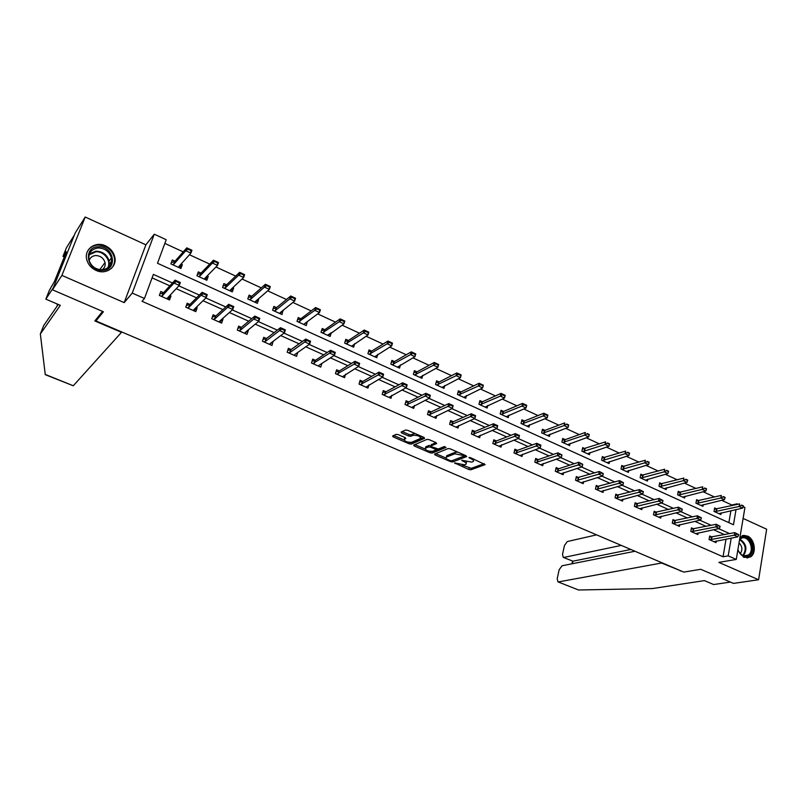 <?xml version="1.0" encoding="UTF-8"?>
<svg xmlns="http://www.w3.org/2000/svg" width="807" height="807" viewBox="0 0 807 807"><rect width="100%" height="100%" fill="white"/><g stroke="black" fill="none" stroke-linecap="round" stroke-linejoin="round"><path stroke-width="1.21" d="M454.613 462.946L468.827 469.503L470.895 469.785L485.148 464.62L470.501 457.67L468.968 457.488L471.217 458.88C473.487 459.97 474.123 460.868 473.134 461.574L471.742 462.108L461.735 460.232L463.934 461.624C466.184 462.704 466.829 463.591 465.861 464.277L464.499 464.802L454.613 462.946M96.013 270.385C106.07 275.237 117.368 267.016 114.765 256.949C113.525 251.955 110.448 248.274 105.535 245.873C95.387 240.809 83.656 249.413 86.813 259.844C88.205 264.615 91.272 268.136 96.013 270.385M737.769 550.435L743.842 557.395L750.53 556.921C756.916 553.088 754.747 538.894 747.373 535.999L740.029 536.907M398.255 434.62L396.166 434.358L392.565 436.012L393.241 436.92L409.26 443.83L411.328 444.092L424.613 438.312L423.968 437.404L407.666 430.302L405.538 430.03L401.069 432.098L401.745 433.016L408.695 436.032L410.793 436.305L413.023 435.306C417.915 435.205 420.386 436.264 420.447 438.463L411.661 442.307C406.859 442.377 404.418 441.338 404.337 439.19L405.84 438.524L405.175 437.616L398.255 434.62M52.475 289.804L75.202 232.991L85.199 217.012L61.907 275.409L52.475 289.804L103.407 311.764L95.952 320.934L683.791 572.102L700.738 569.288L733.472 583.4L758.6 579.749L718.866 562.388L736.266 559.433L728.196 555.872L723.032 556.769L142.002 301.283L144.473 298.479L132.237 293.092L154.278 234.191L166.202 239.709L157.496 263.264L733.462 524.742L736.034 509.56M61.907 275.409L124.187 302.615L132.237 293.092M434.499 454.089L435.084 454.956L450.639 461.665L452.707 461.937L466.678 456.591L466.073 455.733L450.245 448.843L448.117 448.571L434.499 454.089M430.101 452.808L414.314 446.009L413.658 445.131L426.984 439.371L429.112 439.644L436.012 442.64L436.648 443.537L431.049 445.888L431.684 446.775L438.302 448.995L444.092 446.624L446.019 447.431L432.169 453.08L430.101 452.808L430.454 451.486M758.6 579.749L766.65 529.221L743.106 518.427M96.931 318.362L95.952 320.934M723.032 556.769L726.058 539.096M724.535 534.648L713.519 529.705M706.145 526.396L694.847 521.332M687.493 518.023L675.903 512.828M668.569 509.54L656.676 504.204M649.373 500.925L637.177 495.458M629.894 492.189L617.385 486.581M610.122 483.322L597.291 477.573M590.058 474.324L576.894 468.423M569.692 465.195L556.194 459.133M549.022 455.915L535.172 449.701M528.04 446.503L513.827 440.128M506.725 436.94L492.149 430.403M485.088 427.236L470.128 420.528M463.107 417.38L447.764 410.501M440.783 407.364L425.047 400.302M418.107 397.195L401.957 389.952M395.067 386.856L378.493 379.431M371.654 376.355L354.656 368.738M347.867 365.692L330.416 357.864M323.688 354.838L305.782 346.808M299.104 343.812L280.735 335.581M274.118 332.605L255.264 324.152M248.707 321.206L229.359 312.531M222.873 309.616L203.021 300.718M196.585 297.833L176.208 288.694M169.853 285.839L152.089 277.87M712.178 537.089L709.696 535.979L709.071 539.52L716.031 542.617L716.313 540.972M693.939 528.968L691.448 527.859L690.802 531.409L697.853 534.547L698.156 532.862M675.449 520.727L672.937 519.607L672.271 523.188L679.423 526.366L679.746 524.631M656.686 512.374L654.174 511.245L653.478 514.836L660.731 518.064L661.074 516.278M637.661 503.891L635.129 502.771L634.413 506.372L641.777 509.641L642.14 507.805M618.354 495.296L615.812 494.166L615.065 497.788L622.54 501.107L622.923 499.2M598.764 486.571L596.222 485.431L595.445 489.072L603.021 492.441L603.434 490.474M578.891 477.714L576.329 476.574L575.532 480.236L583.219 483.645L583.663 481.618M558.726 468.736L556.154 467.586L555.317 471.258L563.125 474.728L563.599 472.62M538.259 459.617L535.666 458.467L534.809 462.149L542.738 465.669L543.242 463.48M517.479 450.356L514.886 449.196L513.988 452.909L522.038 456.48L522.573 454.21M496.386 440.965L493.783 439.805L492.855 443.527L501.026 447.149L501.601 444.778M474.97 431.422L472.357 430.252L471.399 434.005L479.691 437.676L480.316 435.205M453.231 421.738L450.599 420.568L449.61 424.331L458.033 428.063L458.709 425.471M431.15 411.903L428.507 410.723L427.488 414.505L436.042 418.298L436.769 415.565M408.725 401.906L406.072 400.726L405.013 404.529L413.698 408.382L414.485 405.507M385.948 391.768L383.275 390.578L382.195 394.391L391.012 398.305L391.869 395.269M362.807 381.459L360.124 380.258L359.004 384.092L367.962 388.076L368.9 384.848M339.293 370.978L336.6 369.788L335.44 373.631L344.549 377.676L345.578 374.226M315.406 360.336L312.702 359.135L311.502 363.009L320.752 367.114L321.892 363.412M291.125 349.522L288.412 348.321L287.171 352.205L296.583 356.381L297.722 352.467M266.451 338.537L263.728 337.316L262.446 341.23L272.009 345.467L272.988 341.442M241.364 327.36L238.63 326.139L237.308 330.063L247.023 334.38L248.334 330.456L247.84 330.245M215.862 316.001L213.119 314.77L211.757 318.715L221.632 323.103L222.984 319.168L222.278 318.856M189.938 304.451L187.174 303.22L185.761 307.174L195.808 311.643L197.201 307.689L196.272 307.275M163.569 292.699L160.795 291.468L159.342 295.443L169.551 299.982L170.993 296.008L169.833 295.493M731.767 505.686L731.878 505.011L721.64 500.279M714.588 497.031L703.119 491.735M696.088 488.497L684.336 483.07M677.325 479.842L665.281 474.284M658.29 471.056L645.953 465.367M638.973 462.139L626.323 456.308M619.373 453.1L606.41 447.118M599.48 443.921L586.205 437.798M579.295 434.61L565.687 428.335M558.797 425.158L544.856 418.722M537.997 415.555L523.703 408.967M516.873 405.81L502.226 399.051M495.427 395.914L480.417 388.994M473.648 385.867L458.265 378.765M451.537 375.669L435.76 368.385M429.062 365.299L412.891 357.844M406.234 354.767L389.66 347.121M383.043 344.064L366.055 336.226M359.478 333.2L342.067 325.16M335.53 322.144L317.676 313.903M311.189 310.917L292.88 302.464M286.445 299.498L267.672 290.833M261.286 287.897L242.029 279.01M235.705 276.095L215.963 266.986M209.689 264.091L189.443 254.75M183.229 251.885L164.84 243.391M728.862 522.654L730.91 510.69M717.03 509.025L714.629 507.926L714.013 511.406L720.903 514.543L721.196 512.848M698.983 500.774L696.572 499.664L695.937 503.165L702.917 506.342L703.23 504.597M680.684 492.401L678.253 491.292L677.598 494.802L684.679 498.03L685.012 496.234M662.123 483.918L659.682 482.798L658.996 486.328L666.178 489.607L666.532 487.751M643.3 475.313L640.849 474.193L640.133 477.734L647.426 481.053L647.799 479.146M624.204 466.587L621.733 465.457L621.007 469.018L628.391 472.388L628.794 470.41M604.826 457.73L602.355 456.591L601.588 460.172L609.093 463.591L609.517 461.554M585.176 448.742L582.684 447.603L581.897 451.194L589.503 454.664L589.967 452.556M565.233 439.623L562.731 438.483L561.914 442.085L569.631 445.605L570.125 443.416M544.997 430.373L542.475 429.223L541.638 432.845L549.466 436.416L549.991 434.146M524.459 420.982L521.927 419.822L521.05 423.473L529.009 427.095L529.563 424.724M503.608 411.449L501.066 410.289L500.169 413.951L508.239 417.633L508.834 415.161M482.445 401.775L479.893 400.605L478.955 404.287L487.156 408.019L487.801 405.437M460.958 391.95L458.396 390.78L457.428 394.472L465.75 398.265L466.446 395.561M439.139 381.983L436.567 380.803L435.568 384.515L444.011 388.359L444.768 385.514M416.987 371.856L414.395 370.665L413.366 374.398L421.94 378.301L422.767 375.305M394.492 361.566L391.889 360.376L390.82 364.118L399.536 368.093L400.423 364.915M371.634 351.116L369.021 349.925L367.921 353.688L376.768 357.713L377.747 354.344M348.422 340.504L345.789 339.303L344.65 343.086L353.648 347.181L354.717 343.58M324.838 329.72L322.195 328.52L321.015 332.313L330.154 336.469L331.263 332.666M300.87 318.765L298.217 317.555L296.996 321.368L306.287 325.594L307.255 321.68M276.519 307.628L273.845 306.408L272.595 310.241L282.026 314.538L282.843 310.524M251.764 296.32L249.081 295.09L247.789 298.943L257.372 303.311L258.654 299.468L258.038 299.185M226.596 284.81L223.902 283.58L222.571 287.443L232.315 291.892L233.637 288.028L232.82 287.655M201.024 273.119L198.31 271.878L196.928 275.762L206.844 280.281L208.206 276.408L207.187 275.933M175.008 261.226L172.295 259.985L170.862 263.889L180.939 268.479L182.352 264.585L181.111 264.02M124.187 302.615L145.896 244.824L85.199 217.012M145.896 244.824L154.278 234.191M731.878 505.011L737.003 503.84L737.951 504.284M743.207 506.715L744.932 507.512L736.266 559.433M172.486 282.975L153.38 274.39L144.473 298.479M729.669 533.629L718.623 528.656M711.219 525.327L699.881 520.222M692.507 516.904L680.876 511.678M673.512 508.36L661.579 502.993M654.245 499.694L641.999 494.187M634.695 490.898L622.136 485.249M614.843 481.971L601.961 476.18M594.709 472.912L581.494 466.971M574.261 463.712L560.704 457.619M553.501 454.381L539.59 448.117M532.428 444.899L518.155 438.483M511.033 435.276L496.386 428.688M489.294 425.491L474.274 418.742M467.223 415.565L451.809 408.635M444.798 405.477L428.981 398.365M422.011 395.228L405.79 387.935M398.87 384.818L382.215 377.323M375.346 374.236L358.258 366.549M351.438 363.483L333.906 355.594M327.138 352.548L309.142 344.458M302.433 341.432L283.963 333.13M277.315 330.134L258.361 321.61M251.764 318.644L232.325 309.898M225.789 306.963L205.825 297.975M199.369 295.069L178.872 285.86M728.196 555.872L731.203 538.098M736.892 504.526L737.003 503.84M331.314 332.686L328.308 334.774M297.803 352.498L294.827 354.586M307.487 321.791L304.491 324.021M273.27 341.573L270.305 343.812M283.267 310.715L280.281 313.116M248.334 330.456L245.368 332.887M258.654 299.468L255.658 302.06M222.984 319.168L220.008 321.811M233.637 288.028L230.631 290.843M197.201 307.689L194.215 310.584M208.206 276.408L205.17 279.494M170.993 296.008L167.947 299.246L168.481 297.077M182.352 264.585L179.447 267.793M108.955 265.896L109.389 266.431M466.153 463.137L466.577 461.775M473.427 460.394L473.931 459.153M462.048 464.983L471.258 468.342L484.2 463.632M452.404 460.555L465.78 455.612M435.689 453.605L445.958 458.033M450.256 460.636L451.708 460.827L463.924 456.126L463.5 455.521L454.805 453.796L446.372 457.115C445.393 457.831 446.059 458.729 448.349 459.808L450.256 460.636M457.791 452.132L455.178 452.323L454.805 453.796M446.453 456.812L446.755 455.662L455.178 452.323M424.976 448.974L414.859 444.607M435.83 442.569L431.342 444.788M444.828 446.594L432.552 451.627L432.169 453.08M425.46 448.238L425.36 448.278C425.43 450.377 427.851 451.385 432.623 451.325L435.78 450.034L435.144 449.156L430.635 447.209L428.547 446.937L425.46 448.238L425.844 446.775L425.491 447.794M425.844 446.775L428.941 445.474L431.079 445.767M430.948 451.527L432.552 451.627M404.468 438.715L405.074 437.576M420.719 437.434L421.254 436.214M415.232 433.601L413.426 433.813L413.023 435.306M402.219 431.563L409.099 434.549L411.197 434.822L413.426 433.813M410.067 442.518L411.731 442.629L423.836 437.344M393.715 435.487L403.934 439.896M718.906 513.635L742.672 508.087L739.182 506.473L714.639 511.688M741.613 505.495L743.368 506.312L741.683 505.071L739.182 506.473L739.605 503.911L714.397 509.217M741.683 505.071L743.439 505.878M742.672 508.087L743.368 506.312M738.556 535.061L736.862 533.831L738.556 535.061L737.86 536.816L713.973 541.699M709.625 539.772L734.33 535.223L734.774 532.62L738.627 534.627M709.474 537.24L734.774 532.62L736.862 533.831M737.86 536.816L734.33 535.223L736.781 534.264M739.747 538.572L742.39 537.139C751.529 534.506 756.583 554.681 747.211 556.507C743.116 557.052 740.009 554.782 737.891 549.718M737.901 549.617C739.868 554.288 742.743 556.376 746.525 555.872L748.25 555.095C754.959 551.06 749.421 535.737 742.067 537.956L739.626 539.268M740.271 553.592C742.783 549.981 742.369 546.4 739.03 542.849M746.959 558.061L749.683 556.991C757.985 552.028 751.246 533.094 742.117 535.687M98.161 246.781C113.646 245.318 118.458 269.851 102.741 270.375C87.116 272.009 82.324 247.083 98.161 246.781M102.348 269.79C109.167 268.62 112.183 264.656 111.416 257.907C109.369 251.512 104.94 248.193 98.121 247.961C91.09 249.131 88.064 253.227 89.042 260.227C91.252 266.471 95.69 269.659 102.348 269.79M102.146 269.8C104.617 268.045 105.576 265.614 105.011 262.507C103.548 258.008 100.421 255.688 95.619 255.547C92.24 255.91 90.091 257.625 89.174 260.691M111.275 268.509C114.14 265.463 115.149 261.771 114.322 257.433C111.81 249.474 106.312 245.348 97.829 245.046C92.987 245.449 89.486 247.648 87.338 251.653M578.538 589.988L557.95 581.857L578.538 589.988L652.409 588.565L704.41 580.606L713.64 584.55L730.396 582.079M596.625 534.849L567.321 541.537L564.456 545.502L562.519 554.359L563.246 557.385L572.94 561.188L563.246 557.385M621.319 545.401L563.871 557.425M634.998 551.252L562.045 565.778L559.16 569.732L557.203 578.72L557.95 581.857M662.254 562.893L558.535 581.897M680.351 570.63L662.184 563.276M680.957 570.882L680.281 571.003M630.842 549.476L572.94 561.188L572.395 563.72M57.136 303.967L57.287 305.903M45.273 374.68L40.35 333.957L60.333 305.339L45.838 299.145L49.439 290.157L54.473 281.451L66.224 252.127L65.105 253.892L66.063 251.491L62.986 256.374L64.288 256.959M62.986 256.374L66.487 247.638L74.395 235.029L53.323 287.695L45.838 299.145M102.57 311.401L94.833 320.944L121.494 332.343L73.276 385.766L45.222 374.64M40.35 333.957L43.709 325.524L58.286 304.461M700.91 505.434L724.383 499.634L720.843 498L696.582 503.457M723.284 497.011L725.059 497.828L723.354 496.577L720.843 498L721.287 495.427L696.33 500.986M723.354 496.577L725.13 497.405M724.383 499.634L725.059 497.828M682.672 497.122L705.843 491.07L702.241 489.405L678.284 495.115M704.682 488.406L706.488 489.234L704.763 487.973L702.241 489.405L702.705 486.813L678.001 492.633M704.763 487.973L706.559 488.8M705.843 491.07L706.488 489.234M720.056 526.719L718.331 525.478L720.056 526.719L719.38 528.494L695.805 533.629M691.387 531.672L715.799 526.89L716.253 524.268L720.126 526.285M691.216 529.13L716.253 524.268L718.331 525.478M719.38 528.494L715.799 526.89L718.26 525.912M701.283 518.255L699.538 516.994L701.283 518.255L700.637 520.061L677.366 525.448M672.887 523.461L696.996 518.427L697.47 515.794L701.364 517.822M672.695 520.918L697.47 515.794L699.538 516.994M700.637 520.061L696.996 518.427L699.457 517.438M664.171 488.689L687.019 482.374L683.368 480.679L659.712 486.661M685.819 479.671L687.645 480.508L685.9 479.237L683.368 480.679L683.852 478.087L659.42 484.17M685.9 479.237L687.725 480.074M687.019 482.374L687.645 480.508M645.398 480.135L667.924 473.548L664.222 471.833L640.889 478.077M666.673 470.804L668.529 471.661L666.753 470.37L664.222 471.833L664.726 469.22L640.566 475.585M666.753 470.37L668.61 471.227M667.924 473.548L668.529 471.661M626.363 471.459L648.556 464.59L644.793 462.855L621.793 469.371M647.244 461.816L649.131 462.683L647.335 461.372L644.793 462.855L645.318 460.232L621.44 466.88M647.335 461.372L649.211 462.25M648.556 464.59L649.131 462.683M682.238 509.671L680.472 508.4L682.238 509.671L681.612 511.497L658.673 517.146M654.124 515.128L677.92 509.842L678.415 507.2L682.318 509.227M653.912 512.576L678.415 507.2L680.472 508.4M681.612 511.497L677.92 509.842L680.392 508.844M662.91 500.955L661.125 499.674L662.91 500.955L662.315 502.811L639.709 508.723M635.099 506.685L658.573 501.127L659.077 498.474L662.991 500.511M634.857 504.123L659.077 498.474L661.125 499.674M662.315 502.811L658.573 501.127L661.034 500.118M643.3 492.119L641.484 490.817L643.3 492.119L642.725 493.995L620.462 500.189M615.791 498.111L638.922 492.29L639.457 489.617L643.381 491.675M615.529 495.548L639.457 489.617L641.484 490.817M642.725 493.995L638.922 492.29L641.394 491.261M607.056 462.663L628.895 455.511L625.082 453.746L602.415 460.545M627.533 452.687L629.44 453.574L627.624 452.243L625.082 453.746L625.617 451.113L602.042 458.053M627.624 452.243L629.531 453.13M628.895 455.511L629.44 453.574M623.387 483.141L621.551 481.819L623.387 483.141L622.843 485.057L600.943 491.513M596.202 489.415L618.989 483.312L619.544 480.629L623.478 482.697M595.919 486.853L619.544 480.629L621.551 481.819M622.843 485.057L618.989 483.312L621.461 482.273M587.466 453.736L608.942 446.291L605.068 444.496L582.755 451.587M607.53 443.426L609.467 444.324L607.621 442.982L605.068 444.496L605.633 441.853L582.361 449.096M607.621 442.982L609.557 443.88M608.942 446.291L609.467 444.324M603.182 474.032L601.316 472.7L603.182 474.032L602.668 475.969L581.141 482.727M576.329 480.589L598.744 474.213L599.319 471.51L603.283 473.578M576.016 478.026L599.319 471.51L601.316 472.7M602.668 475.969L598.744 474.213L601.225 473.144M567.593 444.677L588.686 436.93L584.752 435.114L562.812 442.498M587.214 434.025L589.181 434.933L587.314 433.581L584.752 435.114L585.337 432.451L565.021 439.704L562.388 440.007M587.314 433.581L589.281 434.489M588.686 436.93L589.181 434.933M582.664 464.782L580.778 463.43L582.664 464.782L582.18 466.749L561.047 473.8M556.164 471.631L578.205 464.963L578.801 462.25L582.765 464.328M555.821 469.069L558.454 468.817L578.801 462.25L580.778 463.43M582.18 466.749L578.205 464.963L580.677 463.884M547.418 435.487L568.118 427.428L564.133 425.582L542.566 433.278M566.595 424.472L568.592 425.4L566.696 424.028L564.133 425.582L564.739 422.908L544.786 430.454L542.112 430.787M566.696 424.028L568.693 424.956M568.118 427.428L568.592 425.4M561.843 455.39L559.927 454.028L561.843 455.39L561.379 457.387L540.65 464.741M535.687 462.542L557.344 455.572L557.96 452.848L561.944 454.936M535.323 459.98L537.997 459.708L557.96 452.848L559.927 454.028M561.379 457.387L557.344 455.572L559.816 454.482M545.663 414.788L547.691 415.726L545.764 414.334L543.192 415.908L543.827 413.224L547.872 415.101L547.247 417.784L543.192 415.908L522.028 423.917M545.764 414.334L543.827 413.224L524.247 421.062L521.544 421.425M526.951 426.157L547.247 417.784L547.691 415.726M514.916 453.322L536.161 446.039L536.796 443.305L540.892 445.151L540.256 447.885L519.94 455.552M538.642 444.929L540.69 445.857L538.743 444.475L536.161 446.039L540.256 447.885L540.69 445.857M514.513 450.75L517.226 450.447L536.796 443.305L538.743 444.475M524.399 404.943L526.457 405.901L524.51 404.489L521.937 406.082L522.583 403.389L526.699 405.285L526.053 407.989L521.937 406.082L501.177 414.415M524.51 404.489L522.583 403.389L503.407 411.54L500.663 411.933M506.181 416.694L526.053 407.989L526.457 405.901M493.823 443.951L514.644 436.355L515.31 433.611L519.466 435.487L518.81 438.231L498.928 446.221M517.126 435.235L519.214 436.173L517.237 434.771L514.644 436.355L518.81 438.231L519.214 436.173M493.39 441.389L496.134 441.056L515.31 433.611L517.237 434.771M502.811 394.946L504.9 395.914L502.922 394.502L500.35 396.106L501.016 393.392L505.192 395.329L504.526 398.043L500.35 396.106L480.014 404.771M502.922 394.502L501.016 393.392L482.243 401.866L479.459 402.29M485.088 407.081L504.526 398.043L504.9 395.914M472.408 434.448L492.795 426.53L493.481 423.766L497.707 425.672L497.021 428.426L477.593 436.748M495.276 425.38L497.394 426.338L495.397 424.926L492.795 426.53L497.021 428.426L497.394 426.338M471.934 431.886L474.728 431.523L493.481 423.766L495.397 424.926M480.891 384.798L483.01 385.786L481.002 384.344L478.42 385.978L479.116 383.254L483.353 385.211L482.667 387.935L478.42 385.978L458.527 394.976M481.002 384.344L479.116 383.254L460.767 392.051L457.942 392.515M463.682 397.326L482.667 387.935L483.01 385.786M450.659 424.795L470.602 416.533L471.308 413.759L475.595 415.696L474.899 418.47L455.925 427.135M473.084 415.373L475.232 416.341L473.205 414.909L470.602 416.533L474.899 418.47L475.232 416.341M450.165 422.243L452.989 421.839L471.308 413.759L473.205 414.909M458.618 374.488L460.767 375.487L458.739 374.034L456.147 375.679L456.863 372.945L461.17 374.942L460.454 377.676L456.147 375.679L436.708 385.03M458.739 374.034L456.863 372.945L438.947 382.074L436.083 382.579M441.943 387.421L460.454 377.676L460.767 375.487M428.588 414.99L448.046 406.385L448.783 403.601L453.141 405.568L452.414 408.352L433.934 417.36M450.538 405.215L452.717 406.193L450.659 404.741L448.046 406.385L452.414 408.352L452.717 406.193M428.043 412.448L430.918 412.014L448.783 403.601L450.659 404.741M435.992 364.018L438.181 365.026L436.113 363.553L433.52 365.228L434.267 362.474L438.635 364.502L437.898 367.246L433.52 365.228L414.556 374.932M436.113 363.553L434.267 362.474L416.805 371.956L413.89 372.501M419.862 377.353L437.898 367.246L438.181 365.026M406.163 405.033L425.138 396.076L425.904 393.281L430.333 395.279L429.576 398.073L411.59 407.444M427.629 394.885L429.849 395.884L427.75 394.411L425.138 396.076L429.576 398.073L429.849 395.884M405.578 402.501L408.493 402.027L425.904 393.281L427.75 394.411M412.992 353.375L415.222 354.404L413.123 352.911L410.531 354.606L411.298 351.842L415.746 353.9L414.98 356.654L410.531 354.606L392.051 364.683M413.123 352.911L411.298 351.842L394.3 361.677L391.345 362.262M397.447 367.145L414.98 356.654L415.222 354.404M382.79 392.394L385.716 391.889L402.643 382.79L407.142 384.818L406.365 387.632L388.903 397.367M404.347 384.384L406.597 385.403L404.478 383.92L401.856 385.605L402.643 382.79L404.478 383.92M383.386 394.916L401.856 385.605L406.365 387.632L406.597 385.403M385.716 391.889L384.939 394.633L385.726 391.879M389.63 342.551L391.899 343.6L389.771 342.097L387.168 343.802L387.965 341.028L392.484 343.126L391.688 345.89L387.168 343.802L369.202 354.273M389.771 342.097L387.965 341.028L371.432 351.247L368.496 351.862M374.68 356.765L391.688 345.89L391.899 343.6M360.245 384.646L378.201 374.952L379.008 372.128L383.587 374.186L382.78 377.01L365.843 387.138M380.682 373.722L382.972 374.751L380.813 373.248L378.201 374.952L382.78 377.01L382.972 374.751M359.579 382.145L362.585 381.58L379.008 372.128L380.813 373.248M365.894 331.566L368.194 332.625L366.025 331.102L363.422 332.837L364.25 330.043L368.839 332.171L368.022 334.955L363.422 332.837L345.981 343.691M366.025 331.102L364.25 330.043L348.21 340.645L345.325 341.28M351.549 346.223L368.022 334.955L368.194 332.625M368.325 332.161L368.839 332.171M336.731 374.206L354.142 364.128L354.989 361.284L359.64 363.382L358.802 366.227L342.43 376.738M356.633 362.878L358.964 363.927L356.765 362.404L354.142 364.128L358.802 366.227L358.964 363.927M336.025 371.714L339.041 371.139L354.989 361.284L356.765 362.404M339.041 371.139L338.254 373.883L339.081 371.109M359.64 363.382L359.095 363.453M328.318 334.713L328.076 335.53M341.754 320.389L344.095 321.479L341.896 319.925L339.293 321.68L340.14 318.886L344.811 321.045L343.964 323.839L339.293 321.68L322.397 332.938M341.896 319.925L340.14 318.886L324.666 329.841L321.781 330.537M328.056 335.52L343.964 323.839L344.095 321.479M344.236 321.004L344.811 321.045M318.654 366.176L318.896 365.379M312.844 363.604L329.69 353.123L330.567 350.268L335.298 352.407L334.431 355.251L318.967 365.319L318.634 366.176M332.181 351.852L334.542 352.921L332.323 351.378L329.69 353.123L334.431 355.251L334.542 352.921M312.087 361.112L315.204 360.477L330.567 350.268L332.323 351.378M335.298 352.407L334.693 352.437M304.602 323.657L304.279 324.686M317.222 309.031L319.602 310.13L317.373 308.567L314.76 310.342L315.638 307.538L320.389 309.727L319.511 312.541L314.76 310.342L298.439 322.023M317.373 308.567L315.638 307.538L300.638 318.936L297.864 319.622M304.178 324.636L304.481 323.748L319.511 312.541L319.602 310.13M319.743 309.666L320.389 309.727M294.545 355.473L294.868 354.475M288.573 352.82L290.046 352.467L304.834 341.936L305.732 339.071L310.544 341.24L309.646 344.105L294.747 354.555L294.454 355.433M307.316 340.645L309.727 341.724L307.467 340.161L304.834 341.936L309.646 344.105L309.727 341.724M287.776 350.329L290.863 349.713L305.732 339.071L307.467 340.161M310.544 341.24L309.878 341.25M280.503 312.4L280.1 313.661M292.285 297.49L294.696 298.61L292.437 297.016L289.814 298.822L290.732 295.998L295.554 298.227L294.646 301.051L289.814 298.822L275.459 310.513L274.077 310.917M292.437 297.016L290.732 295.998L276.276 307.82L273.563 308.526M279.918 313.58L280.18 312.662L294.646 301.051L294.696 298.61M294.848 298.136L295.554 298.227M270.052 344.599L270.456 343.368M263.899 341.875L265.342 341.492L279.555 330.557L280.493 327.682L285.375 329.881L284.447 332.766L270.123 343.611L269.881 344.528M282.036 329.246L284.488 330.345L282.188 328.762L279.555 330.557L284.447 332.766L284.488 330.345M263.082 339.354L266.27 338.678L280.493 327.682L282.188 328.762M285.375 329.881L284.639 329.871M256.041 300.92L255.526 302.464M266.915 285.749L269.377 286.888L267.077 285.275L264.454 287.1L265.402 284.256L270.305 286.535L269.367 289.37L264.454 287.1L250.684 299.215L249.333 299.639M267.077 285.275L265.402 284.256L251.613 296.441L248.859 297.258M255.264 302.353L255.486 301.404L269.367 289.37L269.377 286.888M269.528 286.414L270.305 286.535M245.157 333.543L245.651 332.04M238.509 328.227L238.004 328.005M238.822 330.739L240.244 330.335L253.852 318.987L254.81 316.092L259.783 318.341L258.825 321.236L245.106 332.494L244.894 333.432M256.323 317.655L258.815 318.775L256.485 317.171L253.852 318.987L258.825 321.236L258.815 318.775M237.944 328.167L241.192 327.511L254.81 316.092L256.485 317.171M259.783 318.341L258.976 318.291M231.074 289.299L230.55 291.085M223.226 285.547L223.761 285.799L223.186 285.658M241.122 273.805L243.623 274.965L241.283 273.331L238.66 275.177L239.639 272.332L244.622 274.642L243.653 277.487L238.66 275.177L225.496 287.726L224.164 288.18M241.283 273.331L239.639 272.332L226.464 284.952L223.761 285.799M230.207 290.923L230.378 289.955L243.653 277.487L243.623 274.965M243.785 274.491L244.622 274.642M219.837 322.306L220.472 320.46M213.058 316.909L212.473 316.647M213.32 319.411L214.712 318.997L227.695 307.225L228.694 304.31L233.758 306.589L232.759 309.505L219.655 321.186L219.504 322.154M230.177 305.863L232.709 307.003L230.338 305.379L227.695 307.225L232.759 309.505L232.709 307.003M212.433 316.758L215.701 316.152L228.694 304.31L230.338 305.379M233.758 306.589L232.87 306.519M205.825 277.608L205.16 279.515M197.614 273.866L198.24 274.148L197.614 273.866L196.938 275.762M214.884 261.66L217.426 262.84L215.055 261.186L212.423 263.062L213.431 260.197L218.505 262.537L217.507 265.402L212.423 263.062L199.894 276.055L198.593 276.519M215.055 261.186L213.431 260.197L200.882 273.26L198.229 274.148M204.726 279.313L204.857 278.314L217.507 265.402L217.426 262.84M217.597 262.356L218.505 262.537M185.771 307.185L186.508 305.096L187.194 305.399M194.104 310.887L194.749 308.758M187.395 307.901L188.767 307.467L201.094 295.251L202.123 292.326L207.268 294.646L206.249 297.571L193.791 309.696L193.68 310.695M203.566 293.869L206.148 295.029L203.737 293.385L201.094 295.251L206.249 297.571L206.148 295.029M186.508 305.096L189.776 304.612L202.123 292.326L203.737 293.385M207.268 294.646L206.32 294.545M180.042 265.846L179.346 267.753M171.447 262.295L170.983 263.939M171.679 262.023L172.284 262.305L171.679 262.023M188.192 249.302L190.775 250.503L188.364 248.818L185.741 250.725L186.78 247.85L191.945 250.241L190.906 253.116L185.741 250.725L173.858 264.182L172.587 264.666M188.364 248.818L186.78 247.85L174.887 261.367L172.284 262.305M178.821 267.51L178.902 266.481L190.906 253.116L190.775 250.503M190.956 250.019L191.945 250.241M159.463 295.503L159.988 293.657M160.886 293.698L163.418 292.87L175.099 280.13L180.334 282.49L179.275 285.426L167.483 298.005L167.422 299.034M176.501 281.663L179.124 282.843L179.295 282.359L176.672 281.169L174.03 283.075L175.099 280.13L176.672 281.169M161.037 296.199L162.368 295.735L174.03 283.075L179.275 285.426L179.124 282.843M180.334 282.49L179.295 282.359M455.158 462.905L454.997 463.541M469.563 457.428L469.392 458.083M462.29 460.192L462.118 460.837M464.136 460.837L463.934 461.624M471.419 458.063L471.217 458.88M471.258 468.342L470.895 469.785M469.19 468.06L468.827 469.503M453.08 460.494L452.707 461.937M450.861 460.827L450.639 461.665M435.407 453.716L435.084 454.956M463.712 454.704L463.5 455.521M461.775 453.867L461.564 454.684M446.917 455.592L446.543 457.044M414.667 444.687L414.314 446.009M431.483 444.395L431.089 445.868M435.356 448.359L435.144 449.156M430.908 446.19L430.635 447.209M428.941 445.474L428.547 446.937M404.791 437.697L404.388 439.169M411.197 434.822L410.793 436.305M409.099 434.549L408.695 436.032M402.128 431.604L401.745 433.016M411.731 442.629L411.328 444.092M409.623 442.488L409.26 443.83M393.624 435.528L393.241 436.92M716.434 509.126L715.991 511.628M716.787 509.076L716.354 511.588M711.431 539.701L711.875 537.149M711.068 539.732L711.512 537.19M739.807 539.106C746.455 543.636 747.645 549.163 743.388 555.69M742.823 555.458C746.818 549.345 745.729 544.059 739.575 539.59M89.416 253.882L95.902 251.169C102.681 251.391 107.089 254.679 109.116 261.024L108.501 267.319M107.674 267.974C111.77 261.206 104.244 250.977 95.761 251.824L89.073 254.881M45.131 374.387L73.276 385.766M698.388 500.875L697.934 503.397M698.751 500.824L698.287 503.346M680.089 492.512L679.625 495.044M680.452 492.462L679.978 494.994M693.183 531.591L693.647 529.029M692.82 531.631L693.284 529.069M674.672 523.37L675.156 520.797M674.319 523.41L674.793 520.838M661.538 484.039L661.044 486.571M661.891 483.978L661.397 486.52M642.715 475.434L642.211 477.986M643.068 475.373L642.564 477.926M623.629 466.708L623.105 469.271M623.972 466.648L623.448 469.21M655.899 515.027L656.394 512.435M655.546 515.068L656.041 512.485M636.854 506.564L637.369 503.961M636.501 506.614L637.026 504.012M617.537 497.98L618.071 495.367M617.194 498.03L617.728 495.417M604.261 457.862L603.717 460.434M604.604 457.801L604.06 460.373M597.937 489.274L598.491 486.651M597.594 489.324L598.148 486.702M584.621 448.884L584.056 451.466M584.954 448.813L584.389 451.406M578.044 480.437L578.619 477.794M577.711 480.488L578.286 477.855M564.678 439.775L564.093 442.367M565.021 439.704L564.426 442.297M557.859 471.459L558.454 468.817M557.526 471.52L558.121 468.877M544.453 430.524L543.847 433.137M544.786 430.454L544.18 433.066M537.381 462.361L537.997 459.708M537.048 462.421L537.664 459.768M523.925 421.143L523.299 423.766M524.247 421.062L523.622 423.685M516.581 453.12L517.226 450.447M516.258 453.191L516.894 450.518M503.084 411.62L502.428 414.253M503.407 411.54L502.751 414.173M495.478 443.739L496.134 441.056M495.155 443.81L495.811 441.126M481.93 401.947L481.254 404.6M482.243 401.866L481.577 404.509M474.042 434.216L474.728 431.523M473.729 434.297L474.405 431.604M460.454 392.131L459.758 394.794M460.767 392.051L460.071 394.704M452.283 424.553L452.989 421.839M451.97 424.633L452.677 421.92M438.645 382.165L437.929 384.838M438.947 382.074L438.231 384.747M430.181 414.737L430.918 412.014M429.879 414.818L430.605 412.095M416.503 372.047L415.756 374.73M416.805 371.956L416.059 374.64M407.737 404.761L408.493 402.027M407.434 404.842L408.191 402.108M394.008 361.768L393.241 364.461M393.534 364.371L394.3 361.677L393.544 364.371M384.646 394.724L385.423 391.97M371.17 351.327L370.383 354.041M371.462 351.227L370.665 353.93M361.778 384.344L362.585 381.58M361.496 384.435L362.303 381.671M347.968 340.725L347.151 343.449M348.251 340.615L347.434 343.338M337.972 373.984L338.799 371.21M324.394 329.952L323.546 332.686M324.666 329.841L323.829 332.575M314.347 363.261L315.204 360.477M314.064 363.362L314.922 360.578M300.436 319.007L299.568 321.751M300.708 318.886L299.841 321.63M290.046 352.467L290.934 349.663M289.774 352.568L290.661 349.774M276.095 307.881L275.197 310.634M276.357 307.76L275.459 310.513M265.342 341.492L266.27 338.678M265.079 341.603L265.997 338.789M251.36 296.572L250.422 299.347M251.613 296.441L250.684 299.215M240.244 330.335L241.192 327.511M239.982 330.456L240.93 327.632M226.212 285.083L225.244 287.867M226.464 284.952L225.496 287.726M214.712 318.997L215.701 316.152M214.47 319.118L215.449 316.283M200.64 273.402L199.652 276.196M200.882 273.26L199.894 276.055M188.767 307.467L189.776 304.612M188.515 307.588L189.534 304.743M174.645 261.518L173.626 264.323M174.887 261.367L173.858 264.182M162.368 295.735L163.418 292.87M162.136 295.866L163.175 293.002M750.53 556.921L749.532 557.092M464.227 454.936L463.995 455.864M446.755 455.662L446.372 457.115M431.442 444.415L431.049 445.888M425.753 446.816L425.36 448.278M436.133 448.702L435.881 449.66M404.731 437.727L404.337 439.19M743.913 555.852L748.25 555.095M105.011 262.507L99.765 269.679M111.416 257.907L109.116 261.024L108.37 267.44M111.628 261.054L109.278 264.232M571.941 563.811L572.496 561.218M371.432 351.247L370.645 353.95M361.758 384.354L362.565 381.59M348.21 340.645L347.393 343.368M324.616 329.871L323.768 332.605M314.286 363.291L315.144 360.507M300.638 318.936L299.76 321.68M289.965 352.508L290.863 349.713M276.276 307.82L275.369 310.574M265.261 341.543L266.179 338.728M251.512 296.512L250.584 299.286M240.133 330.396L241.081 327.571M226.343 285.032L225.385 287.817M214.601 319.068L215.58 316.233M200.751 273.351L199.763 276.145M188.636 307.548L189.645 304.693M174.736 261.478L173.717 264.282M162.227 295.836L163.266 292.971"/></g></svg>
